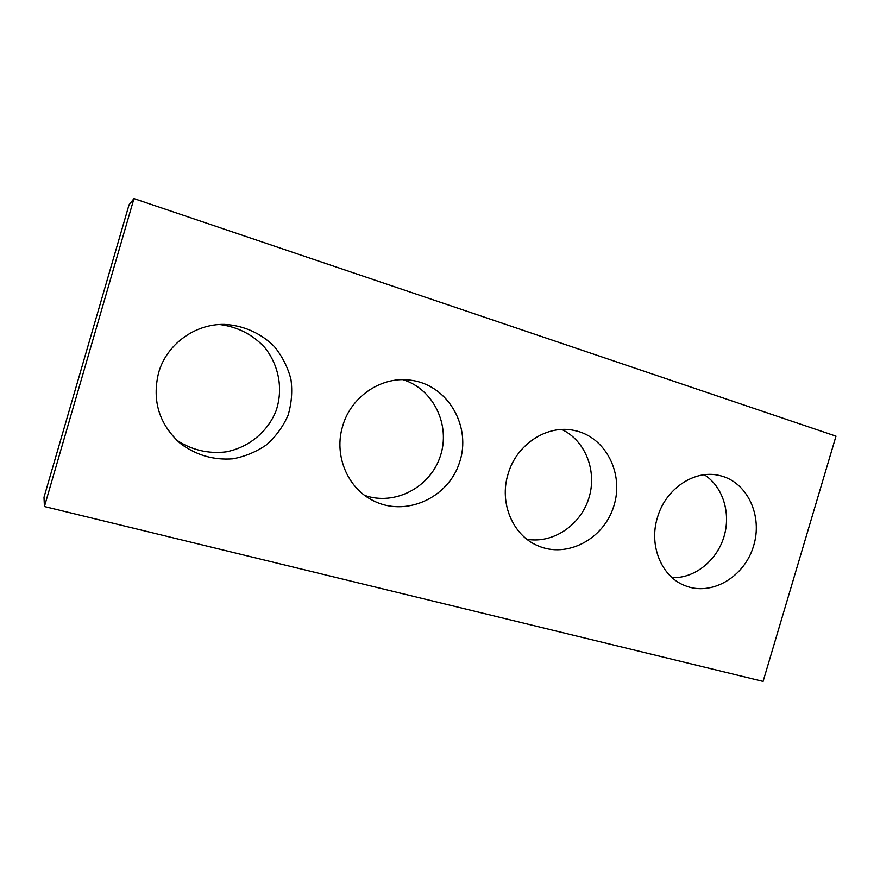 <?xml version="1.0" encoding="UTF-8"?>
<svg xmlns="http://www.w3.org/2000/svg" width="880" height="880" viewBox="0 0 880 880"><rect width="100%" height="100%" fill="white"/><g stroke="black" fill="none" stroke-linecap="round" stroke-linejoin="round"><path stroke-width="1.32" d="M44.418 506.528L763.092 681.406L836 436.161L133.969 198.594L44.418 506.528L44 497.266L129.03 204.853L133.969 198.594M704.308 474.76C723.085 486.706 731.269 513.601 723.789 537.317C716.419 561.066 694.353 578.512 672.122 577.654M657.404 517.671C665.445 488.752 694.573 469.293 719.367 475.486C747.241 481.525 763.268 515.933 753.401 546.557C744.04 577.346 711.26 596.497 684.904 585.607C661.606 576.796 648.67 545.611 657.404 517.671M561.858 429.495C585.684 440.77 597.432 471.636 588.753 498.498C580.305 525.426 552.893 543.829 526.922 539.264M508.002 474.309C516.263 444.433 547.074 424.369 574.112 430.43C605.605 436.513 624.459 473.759 613.712 506.44C603.592 539.308 566.676 558.8 537.471 545.578C512.776 535.216 499.092 502.931 508.002 474.309M403.073 379.698C433.653 389.224 450.78 425.326 440.319 456.192C430.342 487.201 395.065 506.022 364.815 495.451M342.617 426.316C350.999 395.923 382.723 375.298 411.961 380.38C448.525 385.726 471.702 426.998 459.514 462.528C448.151 498.333 404.932 517.693 372.361 500.203C347.248 487.498 333.806 454.894 342.617 426.316M219.714 324.522C237.6 326.821 252.593 334.466 264.682 347.457C279.103 365.365 283.338 389.554 276.023 410.927C267.641 431.915 248.611 447.59 225.94 451.88C208.23 453.948 191.818 450.054 176.704 440.209M158.565 372.911C166.485 344.388 194.931 323.73 224.367 324.401C243.474 325.336 261.261 333.333 274.472 346.698C282.315 356.444 287.804 367.301 290.939 379.28C292.556 391.534 291.588 403.546 288.035 415.349C283.041 426.613 275.935 436.392 266.706 444.664C256.498 451.759 245.223 456.478 232.881 458.81C213.477 460.295 195.91 455.125 180.169 443.311C159.104 424.116 151.91 400.653 158.565 372.911"/></g></svg>
